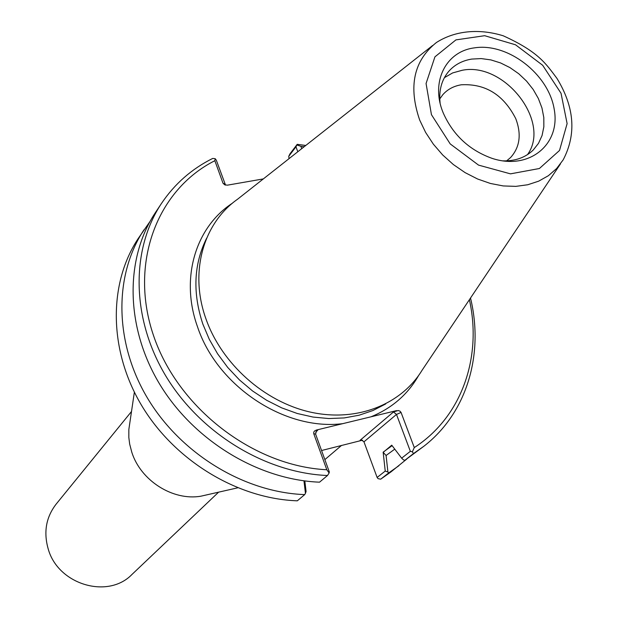 <?xml version="1.0" encoding="UTF-8"?>
<svg xmlns="http://www.w3.org/2000/svg" width="618" height="618" viewBox="0 0 618 618"><rect width="100%" height="100%" fill="white"/><g stroke="black" fill="none" stroke-linecap="round" stroke-linejoin="round"><path stroke-width="0.93" d="M393.496 411.951L396.493 414.431L410.352 451.325L401.646 458.17L403.469 459.877L404.844 460.317L413.473 453.589L412.368 451.804L414.284 447.579L401.059 412.438L399.985 411.148L398.17 410.514L393.496 411.951L360.163 440.232L361.267 440.503L321.561 450.522M341.561 445.393L324.859 459.614M208.529 494.462L200.904 496.192C172.909 501.059 140.711 480.673 131.788 452.214L129.68 444.11L128.838 437.567L128.845 429.456L129.989 421.723M218.617 492.16L131.966 574.462C107.972 599.421 58.107 584.667 48.235 549.047C43.422 532.214 46.041 517.258 56.091 504.188L131.51 411.488M385.23 471.07L387.919 472.044L386.08 455.489L383.175 452.361L385.23 471.07L377.119 477.451L363.963 441.831L396.493 414.431L401.059 412.438M406.729 459.104L390.769 472.059L380.696 479.174L378.085 478.672L377.119 477.451M380.696 479.174L388.745 472.886L387.919 472.044M401.646 458.17L391.75 445.184L383.175 452.361M303.956 480.827L305.454 493.334L306.072 491.472L304.821 480.943M329.116 472.986L329.317 471.92L315.613 434.114L316.447 431.055L317.652 430.344L316.408 430.043L314.608 430.931L313.774 432.075L313.735 433.666L326.814 469.75L329.116 472.986L327.478 475.512L319.537 482.179C257.953 479.784 193.264 440.317 159.251 383.454C125.245 326.536 124.89 258.409 155.427 212.569L161.522 203.376C130.784 249.517 131.225 318.224 165.624 375.682C200.016 433.102 265.369 473.017 327.478 475.512M386.08 455.489L394.724 449.155M383.114 452.191L392.059 445.678M289.031 158.656L288.753 156.292L295.968 146.821L297.814 151.734M288.753 156.292L290.074 153.704L297.204 144.334L295.968 146.821M225.539 185.106L216.3 160.162L215.203 158.695L214.848 160.703L223.013 183.237L224.852 184.898L227.54 185.145L263.33 178.911M161.522 203.376C174.678 183.855 191.727 168.876 212.685 158.44L215.203 158.695M301.754 148.629L300.873 146.288L297.049 145.029M360.163 440.232L361.638 440.078L363.963 441.831M361.267 440.503L362.627 440.371M412.368 451.804L410.352 451.325M305.454 493.334L304.713 494.609L297.304 500.819C237.242 498.711 174.369 460.487 141.445 405.161C108.529 349.788 108.405 283.283 138.362 238.301L150.066 221.399M232.507 203.137C195.62 227.045 180.008 278.177 197.466 326.667C217.049 386.15 284.821 431.001 342.72 423.662L370.985 416.81C391.928 408.228 407.81 394.454 418.618 375.497M396.555 410.615L370.985 416.81M300.873 146.288L304.195 146.705M469.394 299.707C482.272 357.366 461.7 417.003 414.284 447.579M326.814 469.75C253.45 466.181 178.069 408.204 153.612 335.829C128.76 263.461 157.026 189.873 214.848 160.703M342.72 423.662L316.408 430.043M413.473 453.589L423.817 446.289C467.053 412.901 484.11 354.168 470.514 298.031M305.779 145.462L297.204 144.334M404.844 460.317L423.817 446.289M398.888 465.733L388.745 472.886M304.713 494.609C244.141 492.407 180.665 453.766 147.378 397.93C114.098 342.048 113.897 274.995 144.056 229.718M560.464 163.901L422.079 370.252C400.989 404.867 356.285 422.457 310.213 412.067C264.172 401.692 221.707 363.77 205.972 318.927C189.193 272.468 203.098 223.43 237.482 199.282L432.623 45.5M439.769 98.95L442.789 94.724C447.532 89.355 453.712 86.041 461.314 84.782C485.431 83.507 503.577 94.793 515.752 118.633C521.623 134.199 519.908 147.169 510.607 157.528L506.629 160.873M527.494 154.631C551.387 121.839 504.419 61.615 462.187 70.282L452.654 72.924L444.388 77.667M474.485 47.856C507.772 42.549 548.467 73.944 554.191 109.147C560.905 144.473 529.093 170.738 491.959 158.324C469.441 150.189 453.264 135.203 443.43 113.38C430.105 82.542 445.555 51.387 474.485 47.856M502.612 160.858C515.165 161.228 525.385 157.613 533.257 149.996L538.494 143.345L542.063 135.527L543.848 126.814L543.809 117.52L541.955 107.972L538.363 98.509L533.164 89.448L526.544 81.089L518.718 73.727L509.966 67.609L500.58 62.943L490.877 59.9L481.198 58.586L471.874 59.065C462.264 60.587 454.5 64.751 448.568 71.564C441.576 80 438.749 90.46 440.093 102.951M225.045 184.295L223.013 183.237M315.674 432.144L317.652 430.344M313.735 433.666L315.613 434.114M385.671 403.956L372.909 410.545L359.012 415.234L344.226 417.93L328.815 418.548L313.063 417.065L297.258 413.488L281.692 407.865L266.682 400.302L252.507 390.924L239.444 379.908L227.741 367.471L217.621 353.844L209.278 339.305L202.859 324.118C192.468 292.777 193.735 264.125 206.659 238.169M431.441 114.662L426.065 83.5L434.933 56.841L455.93 39.892L484.674 35.697L515.52 44.79L542.666 65.276L561.036 93.287L567.115 123.615L559.514 150.475L539.39 168.513L510.476 173.851L478.541 165.114L450.213 143.917L431.441 114.662M419.692 120.085L425.624 132.437L433.365 144.179L442.697 154.987L453.373 164.558L465.107 172.631L477.56 178.988L490.398 183.461L503.268 185.941L515.821 186.373L527.726 184.759L538.672 181.167L548.382 175.705L556.609 168.536L563.168 159.869C576.563 134.322 574.501 107.161 556.965 78.401C545.972 63.793 538.626 51.858 503.23 35.79C479.236 28.366 455.149 30.537 436.432 42.495C413.736 60.672 408.158 86.535 419.692 120.085M200.904 496.192L237.652 487.834M128.845 429.456L134.369 392.175M361.638 440.078L362.349 440.255"/></g></svg>
